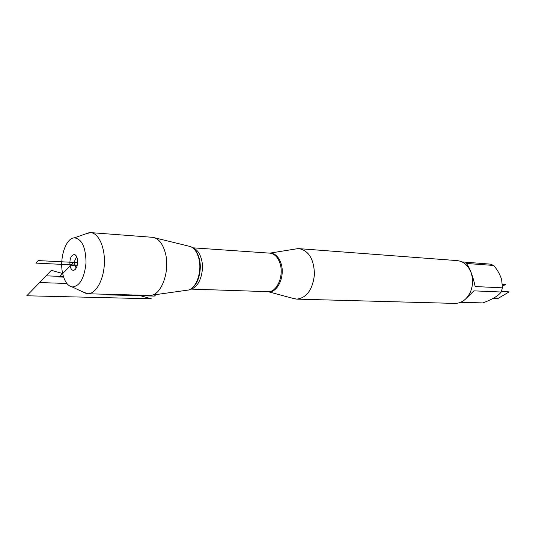 <?xml version="1.0" encoding="UTF-8"?>
<svg xmlns="http://www.w3.org/2000/svg" width="536" height="536" viewBox="0 0 536 536"><rect width="100%" height="100%" fill="white"/><g stroke="black" fill="none" stroke-linecap="round" stroke-linejoin="round"><path stroke-width="0.8" d="M62.672 273.548C64.521 281.5 67.677 285.963 72.146 286.941C79.784 286.331 84.407 278.278 86.021 262.781C85.787 247.223 81.881 238.909 74.316 237.843C65.7 238.011 59.134 258.58 62.672 273.548L51.382 270.332L62.672 273.548M74.444 254.493L74.444 254.493C70.853 255.223 69.392 259.076 70.069 266.057C70.806 269.038 72.025 270.466 73.734 270.345C76.856 268.724 78.055 264.844 77.318 258.714C76.735 256.288 75.77 254.881 74.437 254.486L76.045 255.665M85.331 234.018L90.47 232.597C98.537 232.859 105.15 247.237 104.366 263.658C103.696 280.08 95.83 294.003 87.763 293.768L82.202 291.611M154.743 237.817L190.541 246.58C194.267 248.202 196.98 251.98 198.689 257.91C202.394 270.466 196.839 287.872 188.618 290.01L151.554 295.215M90.805 232.624L152.727 237.327C158.475 238.346 162.663 243.485 165.289 252.744C170.428 270.801 161.39 295.638 150.154 295.41L149.236 295.416M462.039 261.916L490.36 264.127L493.696 265.447C497.509 269.936 500.168 274.72 501.669 279.812L502.426 287.832L501.2 292.006C498.393 295.818 492.269 299.457 482.836 302.914L460.705 302.284M501.2 292.006L473.938 290.854L465.838 298.78M493.696 265.447L466.414 263.457C469.898 268.127 472.819 275.819 475.171 286.546L502.426 287.832M295.691 248.972L299.075 248.657C308.904 250.714 314.029 259.324 314.451 274.486C312.689 289.567 306.82 297.781 296.837 299.128L292.844 298.344M454.776 303.403L455.104 303.41C461.456 303.242 466.427 299.711 470.032 292.817C473.053 286.077 473.355 279.236 470.936 272.281L470.923 272.255C467.941 265.126 463.298 261.24 456.994 260.59L299.436 248.684M76.809 257.066C73.914 260.583 73.734 264.241 76.266 268.034M77.284 265.139L35.879 263.102L38.224 260.583L77.62 262.606L73.673 262.406L59.302 276.958L63.637 277.132M492.946 298.525L497.629 298.686L509.2 291.859L501.388 291.524M77.244 265.32L74.658 265.193L70.069 266.057L73.673 262.406M502.373 284.382L505.589 284.549L502.44 286.077M151.206 298.773L138.409 295.128L151.206 298.773L26.8 295.778L51.382 270.332M107.187 294.291L106.597 294.834L154.328 296.093L156.063 294.599M63.436 276.516L46.076 275.826L39.584 282.546L66.873 283.484M269.541 253.133L269.729 253.113C274.874 253.066 278.653 256.543 281.052 263.545C285.393 276.409 277.226 293.728 268.02 291.731L267.585 291.651M267.833 291.664L268.074 291.671C276.931 292.422 284.14 275.772 280.04 263.538C277.882 257.099 274.459 253.635 269.776 253.146L192.685 247.806M192.873 247.954C196.745 249.166 199.566 252.784 201.328 258.801C205.007 271.142 198.977 288.167 190.816 288.964M191.855 288.214C198.601 283.859 202.273 268.978 199.157 258.225C197.992 254.037 196.216 250.895 193.831 248.805M72.146 286.941L86.671 293.681M74.316 237.843L89.371 232.617M190.608 289.092L268.074 291.671L295.349 299.008M269.769 253.146L297.581 248.671M296.837 299.128L455.104 303.41M75.301 269.414L73.734 270.345M87.763 293.768L149.544 295.423"/></g></svg>
